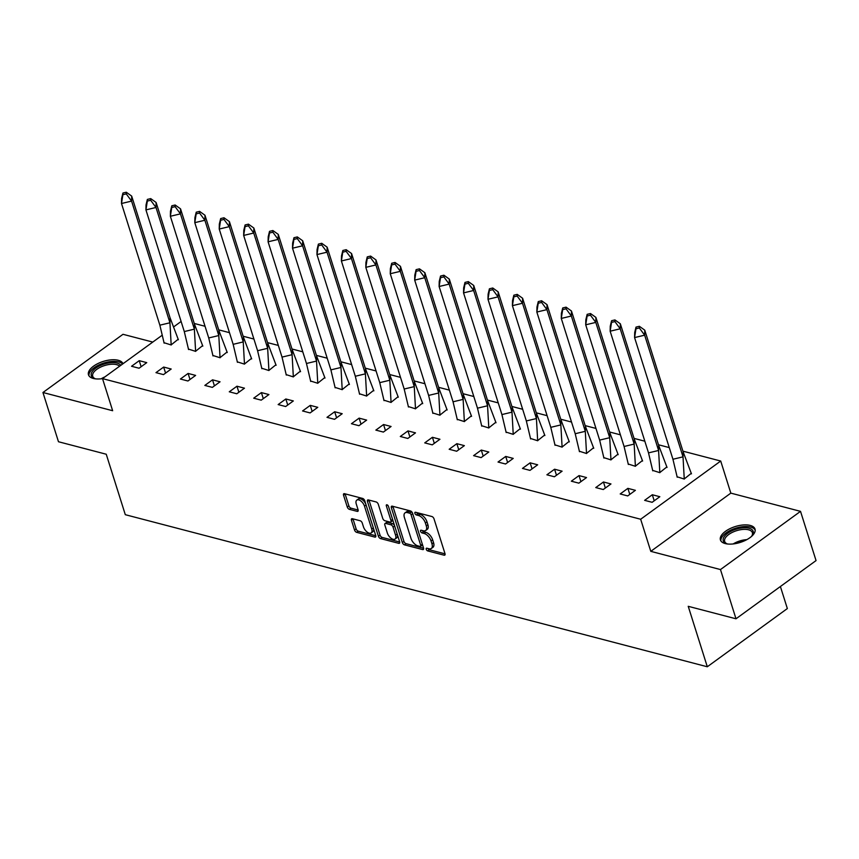 <?xml version="1.0" encoding="UTF-8"?>
<svg xmlns="http://www.w3.org/2000/svg" width="859" height="859" viewBox="0 0 859 859"><rect width="100%" height="100%" fill="white"/><g stroke="black" fill="none" stroke-linecap="round" stroke-linejoin="round"><path stroke-width="1.29" d="M426.225 549.277A1.6 0.838 -126 0 0 427.728 550.92L444.06 555.182A2.276 1.192 -126 0 0 444.801 555.097A2.276 1.192 -126 0 0 444.994 553.647L434.02 518.857A2.276 1.192 -126 0 0 431.873 516.517L415.541 512.254A1.6 0.838 -126 0 0 415.026 512.318A1.6 0.838 -126 0 0 414.886 513.328A1.6 0.838 -126 0 0 416.39 514.96L418.505 515.507A7.301 3.823 -126 0 1 425.377 522.981L426.289 525.88A7.301 3.823 -126 0 1 425.667 530.497A7.301 3.823 -126 0 1 423.326 530.787L421.211 530.228A1.6 0.838 -126 0 0 420.695 530.293A1.6 0.838 -126 0 0 420.556 531.302A1.6 0.838 -126 0 0 422.059 532.934L424.174 533.493A7.301 3.823 -126 0 1 431.046 540.966L431.959 543.865A7.301 3.823 -126 0 1 431.336 548.482A7.301 3.823 -126 0 1 428.995 548.761L426.88 548.214A1.6 0.838 -126 0 0 426.365 548.267A1.6 0.838 -126 0 0 426.225 549.277M427.986 548.504A1.6 0.838 -126 0 0 429.328 549.749L445.048 553.862M416.647 512.544A1.6 0.838 -126 0 0 417.989 513.8L420.105 514.348L418.505 515.507M422.317 530.518A1.6 0.838 -126 0 0 423.659 531.775L425.774 532.322L424.174 533.493M800.524 511.352L816.05 560.583L736.002 618.791L720.476 569.56L800.524 511.352L730.826 493.13L650.789 551.349L640.664 519.244L102.522 378.626A18.125 8.322 162.5 0 1 93.277 378.443A18.125 8.322 162.5 0 1 88.477 374.814A18.125 8.322 162.5 0 1 98.023 363.507A18.125 8.322 162.5 0 1 118.252 360.275A18.125 8.322 162.5 0 1 122.987 363.733M750.208 525.418A18.125 8.322 162.5 0 1 755.007 529.047A18.125 8.322 162.5 0 1 745.451 540.354A18.125 8.322 162.5 0 1 725.232 543.575A18.125 8.322 162.5 0 1 720.422 539.946A18.125 8.322 162.5 0 1 729.978 528.65A18.125 8.322 162.5 0 1 750.208 525.418M152.773 342.075L122.998 334.301L42.95 392.509L112.647 410.72L102.522 378.626L161.782 335.525M736.002 618.791L688.231 606.314L707.301 666.767L125.307 514.691L106.237 454.228L58.476 441.741L42.95 392.509M352.373 518.718A2.276 1.192 -126 0 0 351.642 518.804A2.276 1.192 -126 0 0 351.438 520.253L354.52 530.014A2.276 1.192 -126 0 0 356.668 532.344L374.803 537.09A2.276 1.192 -126 0 0 375.544 536.993A2.276 1.192 -126 0 0 375.737 535.554L364.764 500.754A2.276 1.192 -126 0 0 362.616 498.424L344.48 493.689A2.276 1.192 -126 0 0 343.75 493.775A2.276 1.192 -126 0 0 343.546 495.213L347.272 507.003A2.276 1.192 -126 0 0 349.409 509.344L357.183 511.373A2.276 1.192 -126 0 0 357.913 511.277A2.276 1.192 -126 0 0 358.106 509.838L356.26 503.986A6.099 3.2 -126 0 1 356.786 500.131A6.099 3.2 -126 0 1 360.92 501.044A6.099 3.2 -126 0 1 364.484 506.144L371.711 529.047A6.099 3.2 -126 0 1 371.185 532.913A6.099 3.2 -126 0 1 367.051 531.989A6.099 3.2 -126 0 1 363.486 526.9L362.283 523.077A2.276 1.192 -126 0 0 360.136 520.747L352.373 518.718M650.789 551.349L720.476 569.56M402.334 542.501A2.276 1.192 -126 0 0 404.482 544.842L422.617 549.577A2.276 1.192 -126 0 0 423.347 549.492A2.276 1.192 -126 0 0 423.541 548.053L412.578 513.252A2.276 1.192 -126 0 0 410.43 510.922L392.284 506.176A2.276 1.192 -126 0 0 391.554 506.262A2.276 1.192 -126 0 0 391.36 507.712L402.334 542.501L403.934 541.342A2.276 1.192 -126 0 0 406.082 543.672L423.605 548.257M398.716 543.328L380.569 538.593A2.276 1.192 -126 0 1 378.422 536.252L367.459 501.463A2.276 1.192 -126 0 1 367.652 500.013A2.276 1.192 -126 0 1 368.382 499.927L376.145 501.957A2.276 1.192 -126 0 1 378.293 504.297L382.738 518.407A2.276 1.192 -126 0 0 384.886 520.737L390.04 522.089A2.276 1.192 -126 0 0 390.77 521.993A2.276 1.192 -126 0 0 390.963 520.554L386.335 505.865A1.6 0.838 -126 0 1 386.475 504.856A1.6 0.838 -126 0 1 387.549 505.092A1.6 0.838 -126 0 1 388.483 506.423L399.639 541.804A2.276 1.192 -126 0 1 399.446 543.242A2.276 1.192 -126 0 1 398.716 543.328L399.757 542.577M707.301 666.767L787.349 608.559L780.391 586.514M682.916 451.158L720.712 461.036L640.664 519.244M194.263 323.467L205.043 326.28M218.691 329.845L229.482 332.669M243.129 336.234L253.91 339.047M267.557 342.623L278.348 345.436M291.996 349.001L302.776 351.825M316.423 355.39L327.215 358.203M340.862 361.768L351.642 364.592M365.29 368.157L376.07 370.97M389.728 374.545L400.509 377.359M414.156 380.924L424.937 383.748M438.584 387.312L449.375 390.126M463.022 393.69L473.803 396.514M487.45 400.079L498.241 402.892M511.889 406.468L522.669 409.281M536.317 412.846L547.097 415.67M560.755 419.235L571.536 422.048M585.183 425.613L595.963 428.437M609.611 432.002L620.402 434.826M634.049 438.391L644.83 441.204M658.477 444.769L669.268 447.593M173.969 326.667L181.109 321.47M652.314 494.752L644.626 500.346L652.142 502.3L659.83 496.717L652.314 494.752L654.214 500.797M677.042 476.766L684.161 479.021L691.312 473.298M627.875 488.363L620.198 493.957L627.714 495.922L635.392 490.328L627.875 488.363L629.787 494.408M652.615 470.378L659.733 472.633L666.885 466.909M603.447 481.985L595.759 487.568L603.276 489.533L610.964 483.95L603.447 481.985L605.348 488.03M628.176 464L635.295 466.254L642.446 460.521M579.009 475.596L571.332 481.19L578.848 483.155L586.525 477.561L579.009 475.596L580.92 481.641M603.748 457.611L610.867 459.866L618.018 454.143M554.581 469.218L546.893 474.802L554.409 476.766L562.097 471.183L554.581 469.218L556.482 475.263M579.31 451.222L586.429 453.477L593.59 447.754M530.143 462.829L522.465 468.413L529.982 470.378L537.67 464.794L530.143 462.829L532.054 468.874M554.882 444.844L562.001 447.099L569.152 441.365M505.715 456.44L498.027 462.035L505.554 464L513.231 458.405L505.715 456.44L507.626 462.486M530.454 438.455L537.562 440.71L544.724 434.987M481.287 450.062L473.599 455.646L481.115 457.611L488.803 452.027L481.287 450.062L483.188 456.108M506.015 432.077L513.134 434.332L520.286 428.598M456.848 443.673L449.171 449.268L456.687 451.233L464.365 445.638L456.848 443.673L458.76 449.719M481.588 425.688L488.707 427.943L495.858 422.22M432.421 437.295L424.733 442.879L432.249 444.844L439.937 439.26L432.421 437.295L434.321 443.341M457.149 419.299L464.268 421.554L471.419 415.831M407.982 430.907L400.305 436.49L407.821 438.455L415.498 432.872L407.982 430.907L409.893 436.952M432.721 412.921L439.84 415.176L446.991 409.442M383.554 424.518L375.866 430.112L383.382 432.077L391.07 426.483L383.554 424.518L385.455 430.563M408.283 406.532L415.402 408.787L422.553 403.064M359.116 418.14L351.438 423.723L358.955 425.688L366.643 420.105L359.116 418.14L361.027 424.185M383.855 400.154L390.974 402.409L398.125 396.675M334.688 411.751L327 417.345L334.527 419.31L342.204 413.716L334.688 411.751L336.599 417.796M359.416 393.766L366.535 396.02L373.697 390.297M310.26 405.373L302.572 410.956L310.088 412.921L317.776 407.327L310.26 405.373L312.161 411.418M334.989 387.377L342.107 389.632L349.259 383.909M285.822 398.984L278.144 404.568L285.66 406.532L293.338 400.949L285.822 398.984L287.733 405.029M310.561 380.999L317.68 383.254L324.831 377.52M261.394 392.595L253.706 398.189L261.222 400.154L268.91 394.56L261.394 392.595L263.294 398.64M286.122 374.61L293.241 376.865L300.392 371.142M236.955 386.217L229.278 391.801L236.794 393.766L244.471 388.182L236.955 386.217L238.866 392.262M261.694 368.232L268.813 370.487L275.964 364.753M212.527 379.828L204.839 385.423L212.356 387.377L220.044 381.793L212.527 379.828L214.428 385.874M237.256 361.843L244.375 364.098L251.526 358.375M188.089 373.44L180.411 379.034L187.928 380.999L195.616 375.404L188.089 373.44L190 379.485M212.828 355.454L219.947 357.709L227.098 351.986M163.661 367.061L155.973 372.645L163.489 374.61L171.177 369.026L163.661 367.061L165.572 373.107M188.389 349.076L195.508 351.331L202.67 345.597M139.233 360.673L131.545 366.267L139.061 368.232L146.749 362.638L139.233 360.673L141.134 366.718M163.962 342.687L171.081 344.942L178.232 339.219M730.826 493.13L720.712 461.036M431.336 548.482L432.936 547.312A7.301 3.823 -126 0 0 433.559 542.695L431.959 543.865M425.774 532.322A7.301 3.823 -126 0 1 432.646 539.796L433.559 542.695M425.667 530.497L427.267 529.337A7.301 3.823 -126 0 0 427.889 524.72L426.289 525.88M420.105 514.348A7.301 3.823 -126 0 1 426.977 521.821L427.889 524.72M392.907 506.338A2.276 1.192 -126 0 0 392.96 506.542L403.934 541.342M420.072 546.431A1.6 0.838 -126 0 0 420.588 546.367A1.6 0.838 -126 0 0 420.727 545.358L411.096 514.82A1.6 0.838 -126 0 0 409.593 513.177L407.359 512.598A7.301 3.823 -126 0 0 405.018 512.877A7.301 3.823 -126 0 0 404.396 517.505L410.978 538.378A7.301 3.823 -126 0 0 417.85 545.852L420.072 546.431M420.588 546.367L422.188 545.207A1.6 0.838 -126 0 0 422.327 544.198L420.727 545.358M405.018 512.877L406.618 511.717A7.301 3.823 -126 0 1 408.959 511.438L411.193 512.018A1.6 0.838 -126 0 1 412.696 513.65L422.327 544.198M399.693 542.008L382.169 537.423L380.569 538.593M368.994 500.088A2.276 1.192 -126 0 0 369.059 500.292L380.022 535.093A2.276 1.192 -126 0 0 382.169 537.423M390.77 521.993L392.37 520.833A2.276 1.192 -126 0 0 392.563 519.394L388.429 506.262M387.355 533.052A6.099 3.2 -126 0 0 390.931 538.142A6.099 3.2 -126 0 0 395.065 539.055A6.099 3.2 -126 0 0 395.58 535.2L393.035 527.125A2.276 1.192 -126 0 0 390.888 524.795L385.745 523.442A2.276 1.192 -126 0 0 385.015 523.539A2.276 1.192 -126 0 0 384.811 524.978L387.355 533.052M395.065 539.055L396.665 537.895A6.099 3.2 -126 0 0 397.18 534.03L395.58 535.2M385.015 523.539L386.614 522.369A2.276 1.192 -126 0 1 387.345 522.283L392.488 523.625A2.276 1.192 -126 0 1 394.635 525.966L397.18 534.03M371.185 532.913L372.785 531.742A6.099 3.2 -126 0 0 373.311 527.888L371.711 529.047M356.786 500.131L358.386 498.961A6.099 3.2 -126 0 1 362.519 499.884A6.099 3.2 -126 0 1 366.084 504.974L373.311 527.888M345.093 493.85A2.276 1.192 -126 0 0 345.146 494.054L348.872 505.844A2.276 1.192 -126 0 0 351.02 508.174L358.16 510.042M352.985 518.879A2.276 1.192 -126 0 0 353.038 519.083L356.12 528.843A2.276 1.192 -126 0 0 358.267 531.184L375.791 535.758M639.332 327.977L639.375 326.302L636.014 327.107L634.694 332.573L634.576 337.576L635.971 328.772L639.332 327.977L644.658 335.182L644.765 330.167L683.13 451.845L683.023 456.848L644.658 335.182L634.576 337.576L672.941 459.254L683.023 456.848L684.258 479.075M677.214 477.239L672.941 459.254M636.014 327.107L635.971 328.772M644.765 330.167L639.375 326.302M683.13 451.845L691.463 473.846M727.756 544.015A15.687 7.194 162.5 0 1 726.521 543.661A15.687 7.194 162.5 0 1 723.654 537.616A15.687 7.194 162.5 0 1 742.283 527.888A15.687 7.194 162.5 0 1 752.774 534.534A15.687 7.194 162.5 0 1 752.14 535.576A15.687 7.194 162.5 0 1 751.335 536.585M751.743 536.102A14.528 6.668 -17.5 0 0 752.001 535.64A14.528 6.668 -17.5 0 0 752.377 532.687A14.528 6.668 -17.5 0 0 739.427 529.939A14.528 6.668 -17.5 0 0 725.039 538.486A14.528 6.668 -17.5 0 0 724.674 541.428A14.528 6.668 -17.5 0 0 727.144 543.865M755.179 530.143A18.007 8.268 -17.5 0 0 738.751 527.372A18.007 8.268 -17.5 0 0 721.496 537.841A18.007 8.268 -17.5 0 0 720.905 540.945M95.8 378.883A15.687 7.194 162.5 0 1 94.565 378.518A15.687 7.194 162.5 0 1 91.698 372.473A15.687 7.194 162.5 0 1 106.215 363.475A15.687 7.194 162.5 0 1 120.797 365.333M119.594 366.213A14.528 6.668 -17.5 0 0 105.85 365.182A14.528 6.668 -17.5 0 0 93.083 373.343A14.528 6.668 -17.5 0 0 92.718 376.285A14.528 6.668 -17.5 0 0 95.188 378.722M122.579 364.033A18.007 8.268 -17.5 0 0 105.614 362.519A18.007 8.268 -17.5 0 0 89.54 372.699A18.007 8.268 -17.5 0 0 88.949 375.802M614.904 321.588L614.937 319.924L611.576 320.718L610.255 326.184L610.148 331.198L611.544 322.393L614.904 321.588L620.219 328.793L620.338 323.789L658.692 445.456L658.585 450.47L620.219 328.793L610.148 331.198L648.513 452.876L658.585 450.47L659.83 472.697M652.776 470.85L648.513 452.876M611.576 320.718L611.544 322.393M620.338 323.789L614.937 319.924M658.692 445.456L667.035 467.457M590.466 315.21L590.509 313.535L587.148 314.34L585.827 319.806L585.709 324.809L587.116 316.005L590.466 315.21L595.792 322.404L595.899 317.401L634.264 439.078L634.157 444.082L595.792 322.404L585.709 324.809L624.074 446.487L634.157 444.082L635.392 466.308M628.348 464.472L624.074 446.487M587.148 314.34L587.116 316.005M595.899 317.401L590.509 313.535M634.264 439.078L642.596 461.068M566.038 308.821L566.07 307.157L562.72 307.952L561.389 313.417L561.281 318.431L562.677 309.627L566.038 308.821L571.353 316.026L571.471 311.022L609.836 432.689L609.718 437.703L571.353 316.026L561.281 318.431L599.646 440.098L609.718 437.703L610.964 459.93M603.92 458.083L599.646 440.098M562.72 307.952L562.677 309.627M571.471 311.022L566.07 307.157M609.836 432.689L618.169 454.69M541.61 302.432L541.642 300.768L538.282 301.573L536.961 307.039L536.843 312.042L538.249 303.238L541.61 302.432L546.925 309.637L547.033 304.634L585.398 426.311L585.29 431.315L546.925 309.637L536.843 312.042L575.208 433.72L585.29 431.315L586.525 453.541M579.481 451.694L575.208 433.72M538.282 301.573L538.249 303.238M547.033 304.634L541.642 300.768M585.398 426.311L593.73 448.301M517.172 296.054L517.215 294.379L513.854 295.185L512.522 300.65L512.415 305.654L513.811 296.849L517.172 296.054L522.497 303.259L522.605 298.245L560.97 419.922L560.852 424.926L522.497 303.259L512.415 305.654L550.78 427.331L560.852 424.926L562.097 447.152M555.054 445.316L550.78 427.331M513.854 295.185L513.811 296.849M522.605 298.245L517.215 294.379M560.97 419.922L569.302 441.913M492.744 289.666L492.776 288.001L489.415 288.796L488.095 294.261L487.987 299.276L489.383 290.471L492.744 289.666L498.059 296.87L498.166 291.867L536.531 413.533L536.424 418.548L498.059 296.87L487.987 299.276L526.342 420.942L536.424 418.548L537.67 440.774M530.615 438.928L526.342 420.942M489.415 288.796L489.383 290.471M498.166 291.867L492.776 288.001M536.531 413.533L544.874 435.534M468.305 283.287L468.348 281.612L464.987 282.418L463.656 287.883L463.549 292.887L464.944 284.082L468.305 283.287L473.631 290.482L473.738 285.478L512.104 407.155L511.996 412.159L473.631 290.482L463.549 292.887L501.914 414.564L511.996 412.159L513.231 434.386M506.187 432.549L501.914 414.564M464.987 282.418L464.944 284.082M473.738 285.478L468.348 281.612M512.104 407.155L520.436 429.146M443.878 276.899L443.91 275.224L440.549 276.029L439.228 281.494L439.121 286.498L440.517 277.693L443.878 276.899L449.193 284.104L449.311 279.089L487.665 400.766L487.558 405.781L449.193 284.104L439.121 286.498L477.486 408.175L487.558 405.781L488.803 428.007M481.749 426.161L477.486 408.175M440.549 276.029L440.517 277.693M449.311 279.089L443.91 275.224M487.665 400.766L496.008 422.768M419.439 270.51L419.482 268.846L416.121 269.64L414.8 275.116L414.682 280.12L416.089 271.315L419.439 270.51L424.765 277.715L424.872 272.711L463.237 394.388L463.13 399.392L424.765 277.715L414.682 280.12L453.047 401.797L463.13 399.392L464.365 421.619M457.321 419.772L453.047 401.797M416.121 269.64L416.089 271.315M424.872 272.711L419.482 268.846M463.237 394.388L471.57 416.379M395.011 264.132L395.043 262.457L391.693 263.262L390.362 268.727L390.254 273.731L391.65 264.926L395.011 264.132L400.326 271.337L400.444 266.322L438.809 388L438.691 393.003L400.326 271.337L390.254 273.731L428.62 395.408L438.691 393.003L439.937 415.23M432.893 413.394L428.62 395.408M391.693 263.262L391.65 264.926M400.444 266.322L395.043 262.457M438.809 388L447.142 409.99M370.583 257.743L370.616 256.079L367.255 256.873L365.934 262.339L365.816 267.353L367.222 258.548L370.583 257.743L375.898 264.948L376.006 259.944L414.371 381.611L414.263 386.625L375.898 264.948L365.816 267.353L404.181 389.02L414.263 386.625L415.498 408.852M408.454 407.005L404.181 389.02M367.255 256.873L367.222 258.548M376.006 259.944L370.616 256.079M414.371 381.611L422.703 403.612M346.145 251.354L346.188 249.69L342.827 250.495L341.495 255.961L341.388 260.964L342.784 252.159L346.145 251.354L351.471 258.559L351.578 253.555L389.943 375.233L389.825 380.236L351.471 258.559L341.388 260.964L379.753 382.642L389.825 380.236L391.07 402.463M384.027 400.627L379.753 382.642M342.827 250.495L342.784 252.159M351.578 253.555L346.188 249.69M389.943 375.233L398.275 397.223M321.717 244.976L321.749 243.301L318.388 244.106L317.068 249.572L316.96 254.575L318.356 245.771L321.717 244.976L327.032 252.181L327.139 247.167L365.504 368.844L365.397 373.848L327.032 252.181L316.96 254.575L355.315 376.253L365.397 373.848L366.643 396.085M359.588 394.238L355.315 376.253M318.388 244.106L318.356 245.771M327.139 247.167L321.749 243.301M365.504 368.844L373.848 390.845M297.278 238.587L297.321 236.923L293.961 237.718L292.629 243.194L292.522 248.197L293.918 239.393L297.278 238.587L302.604 245.792L302.712 240.788L341.077 362.466L340.969 367.469L302.604 245.792L292.522 248.197L330.887 369.875L340.969 367.469L342.204 389.696M335.16 387.849L330.887 369.875M293.961 237.718L293.918 239.393M302.712 240.788L297.321 236.923M341.077 362.466L349.409 384.456M272.851 232.209L272.883 230.534L269.522 231.339L268.201 236.805L268.094 241.808L269.49 233.004L272.851 232.209L278.166 239.403L278.284 234.4L316.638 356.077L316.531 361.081L278.166 239.403L268.094 241.808L306.459 363.486L316.531 361.081L317.776 383.307M310.722 381.471L306.459 363.486M269.522 231.339L269.49 233.004M278.284 234.4L272.883 230.534M316.638 356.077L324.981 378.067M248.412 225.82L248.455 224.156L245.094 224.951L243.773 230.416L243.655 235.43L245.062 226.626L248.412 225.82L253.738 233.025L253.845 228.022L292.21 349.688L292.103 354.703L253.738 233.025L243.655 235.43L282.02 357.097L292.103 354.703L293.338 376.929M286.294 375.082L282.02 357.097M245.094 224.951L245.062 226.626M253.845 228.022L248.455 224.156M292.21 349.688L300.543 371.689M223.984 219.432L224.016 217.767L220.666 218.573L219.335 224.038L219.228 229.042L220.623 220.237L223.984 219.432L229.299 226.636L229.417 221.633L267.783 343.31L267.664 348.314L229.299 226.636L219.228 229.042L257.593 350.719L267.664 348.314L268.91 370.54M261.855 368.704L257.593 350.719M220.666 218.573L220.623 220.237M229.417 221.633L224.016 217.767M267.783 343.31L276.115 365.3M199.556 213.053L199.589 211.378L196.228 212.184L194.907 217.649L194.789 222.653L196.196 213.848L199.556 213.053L204.871 220.258L204.979 215.244L243.344 336.921L243.237 341.925L204.871 220.258L194.789 222.653L233.154 344.33L243.237 341.925L244.471 364.152M237.428 362.315L233.154 344.33M196.228 212.184L196.196 213.848M204.979 215.244L199.589 211.378M243.344 336.921L251.676 358.922M175.118 206.665L175.161 205L171.8 205.795L170.469 211.26L170.361 216.275L171.757 207.47L175.118 206.665L180.444 213.87L180.551 208.866L218.916 330.532L218.798 335.547L180.444 213.87L170.361 216.275L208.726 337.952L218.798 335.547L220.044 357.773M213 355.927L208.726 337.952M171.8 205.795L171.757 207.47M180.551 208.866L175.161 205M218.916 330.532L227.248 352.534M150.69 200.287L150.722 198.612L147.361 199.417L146.041 204.882L145.933 209.886L147.329 201.081L150.69 200.287L156.005 207.481L156.113 202.477L194.478 324.154L194.37 329.158L156.005 207.481L145.933 209.886L184.288 331.563L194.37 329.158L195.616 351.385M188.561 349.549L184.288 331.563M147.361 199.417L147.329 201.081M156.113 202.477L150.722 198.612M194.478 324.154L202.81 346.145M126.252 193.898L126.294 192.233L122.934 193.028L121.602 198.493L121.495 203.508L122.891 194.703L126.252 193.898L131.577 201.103L131.685 196.099L170.05 317.766L169.942 322.78L131.577 201.103L121.495 203.508L159.86 325.174L169.942 322.78L171.177 345.007M164.133 343.16L159.86 325.174M122.934 193.028L122.891 194.703M131.685 196.099L126.294 192.233M170.05 317.766L178.382 339.767M429.328 549.749L427.728 550.92M417.989 513.8L416.39 514.96M423.659 531.775L422.059 532.934M432.646 539.796L431.046 540.966M426.977 521.821L425.377 522.981M445.102 554.431L444.06 555.182M392.96 506.542L391.36 507.712M423.659 548.826L422.617 549.577M406.082 543.672L404.482 544.842M412.696 513.65L411.096 514.82M411.193 512.018L409.593 513.177M408.959 511.438L407.359 512.598M380.022 535.093L378.422 536.252M369.059 500.292L367.459 501.463M392.563 519.394L390.963 520.554M387.473 505.038L386.335 505.865M394.635 525.966L393.035 527.125M392.488 523.625L390.888 524.795M387.345 522.283L385.745 523.442M366.084 504.974L364.484 506.144M358.224 510.611L357.183 511.373M351.02 508.174L349.409 509.344M348.872 505.844L347.272 507.003M345.146 494.054L343.546 495.213M375.845 536.327L374.803 537.09M358.267 531.184L356.668 532.344M356.12 528.843L354.52 530.014M353.038 519.083L351.438 520.253M733.189 543.94A14.528 6.668 162.5 0 1 746.836 539.635M743.228 541.342A14.045 6.442 -17.5 0 0 737.119 543.275M101.233 378.798A14.528 6.668 162.5 0 1 104.895 376.897"/></g></svg>
